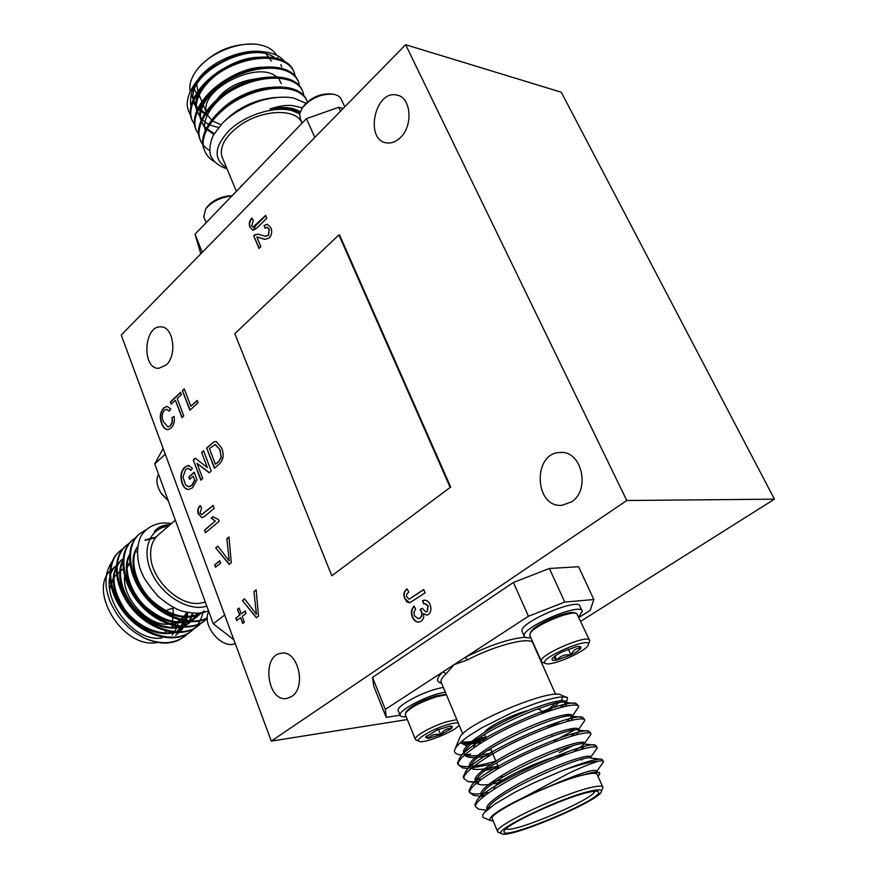 <?xml version="1.0" encoding="UTF-8"?>
<svg xmlns="http://www.w3.org/2000/svg" width="878" height="878" viewBox="0 0 878 878"><rect width="100%" height="100%" fill="white"/><g stroke="black" fill="none" stroke-linecap="round" stroke-linejoin="round"><path stroke-width="1.32" d="M271.28 741.098L626.771 500.515L405.625 44.701L121.241 335.045L271.28 741.098L407.326 719.554M231.287 562.666L229.158 564.378L215.692 547.883L217.799 546.16L229.257 560.943L226.831 538.708L228.96 536.963L231.287 562.666M202.741 478.51L200.842 480.178L193.237 459.962L195.223 458.184L207.373 467.579L201.633 452.466L203.531 450.765L211.247 471.069L209.216 472.836L197.045 463.397L202.741 478.51M244.391 622.239L242.745 623.49L240.572 617.651L236.764 620.57L235.842 618.079L239.639 615.149L237.466 609.343L239.101 608.081L241.274 613.898L245.105 610.956L246.038 613.459L242.207 616.389L244.391 622.239M220.674 563.127L215.56 567.276L214.66 564.85L219.774 560.702L220.674 563.127M412.298 617.025C410.684 612.603 411.288 608.97 414.098 606.138L415.601 609.058L413.922 612.021L414.35 615.741L418.312 618.694L419.827 618.079C421.769 616.455 422.219 614.194 421.199 611.297L420.123 609.464L422.285 608.377L425.962 611.955L427.059 611.494L428.036 606.061L424.656 603.581L423.613 603.888L422.537 600.64L424.129 600.212C426.719 600.014 428.694 601.463 430.044 604.536C431.625 608.684 431.087 612.01 428.442 614.545L426.982 615.127L423.547 613.656C424.162 617.058 423.339 619.572 421.1 621.185L418.938 622.063C416.007 622.184 413.801 620.505 412.298 617.025L412.649 616.993C411.08 612.756 411.595 609.211 414.196 606.347M256.804 237.016L260.832 246.663L258.988 248.485L253.621 235.622L257.77 234.141L265.463 236.281L268.295 235.337L269.14 229.388L266.956 227.303L264.947 228.247L264.069 225.536L267.252 224.241L270.852 227.764C272.323 231.485 271.829 234.843 269.381 237.861L265.145 239.365L256.804 237.016M183.798 415.909L181.955 417.621L175.391 400.258L171.243 404.165L170.398 401.915L180.55 392.334L181.406 394.595L177.224 398.535L183.798 415.909M219.116 521.312L205.474 532.759L204.486 530.114L215.077 521.203L211.269 518.119L212.882 516.758L218.468 519.6L219.116 521.312M166.183 365.018C177.488 355.151 173.405 326.254 160.861 326.857C143.772 325.376 141.545 369.045 158.742 368.343L166.183 365.018M291.694 696.473C306.993 687.2 297.763 649.533 281.256 653.232C261.172 655.076 267.153 702.729 287.04 698.416L291.694 696.473M571.501 501.876C590.883 489.913 581.675 450.227 560.263 452.499C532.255 452.466 534.241 508.406 562.194 505.256L571.501 501.876M400.17 137.802C413.659 125.806 411.047 96.536 396.417 95C374.456 90.16 364.513 140.765 386.88 142.905C391.511 143.487 395.934 141.786 400.17 137.802M331.785 575.77L450.699 487.038L339.599 235.041L338.897 234.92L234.81 333.684L331.785 575.77L450.699 487.038M170.222 425.786L172.132 422.153L172 417.511L174.063 416.457C174.909 421.275 173.965 425.095 171.232 427.893L167.632 429.715C164.866 429.243 162.825 427.092 161.497 423.251C159.368 417.204 160.103 412.089 163.714 407.897L166.919 406.36L170.782 408.896L169.191 411.189L166.447 409.258L164.46 410.224C161.925 413.395 161.541 417.171 163.297 421.561L167.852 426.829L170.573 425.797L172.483 422.164L172 417.511M198.066 402.684L189.878 410.278L182.394 390.589L184.248 388.844L190.877 406.262L197.188 400.401L198.066 402.684M404.67 598.719C403.09 594.329 403.902 591.048 407.096 588.886L408.775 592.046L406.788 594.165L406.437 596.513L409.104 599.235L423.679 589.467L425.106 592.859L409.686 602.846L406.733 601.836L405.021 598.697C403.463 594.483 404.187 591.267 407.183 589.05M198.373 514.321C197.166 510.524 197.802 507.605 200.283 505.574L201.567 508.274L199.964 513.114L201.633 514.607L213.102 505.388L214.199 508.296L204.98 516.132L201.929 517.768L198.724 514.31C197.528 510.711 198.088 507.868 200.382 505.783M258.538 616.136L256.332 617.816L242.383 600.541L244.556 598.851L256.431 614.315L253.918 591.574L256.124 589.862L258.538 616.136M219.302 464.012L214.397 468.314L206.648 447.989L213.815 441.985L215.428 441.557L216.361 441.667L221.706 448.076C224.23 454.606 223.429 459.918 219.302 464.012M193.193 476.183L189.626 479.344L188.748 477.017L194.192 472.199L197.001 479.684L192.677 487.663L188.605 489.507C185.708 489.331 183.546 487.268 182.13 483.339C179.902 476.699 180.802 471.299 184.819 467.129L188.441 465.428L192.425 468.248L190.954 470.421L188.068 468.358L185.642 469.478L182.942 477.16L185.576 484.821L188.386 486.708L191.645 485.468L194.631 480.025L193.193 476.183L194.631 480.025M249.934 227.402C248.65 223.747 249.319 220.641 251.964 218.073L253.336 220.597L251.635 225.865L253.007 227.106L265.617 215.384L266.791 218.161L256.969 227.995L252.908 230.321L250.285 227.468C249.012 223.956 249.615 220.916 252.107 218.337M580.808 621.229L774.429 499.165L561.283 92.223L405.625 44.701M626.771 500.515L774.429 499.165M373.666 685.992L372.524 677.399L385.332 709.369L386.21 717.359L373.666 685.992M513.389 582.465L549.409 568.483L564.752 602.067L528.457 616.246L513.389 582.465L372.524 677.399M579.052 617.399L590.17 610.364L593.835 599.531L578.591 566.727L549.409 568.483M331.851 94.012C320.459 93.178 310.889 97.392 303.129 106.644L302.701 107.314M344.802 106.798L340.434 97.743L337.898 95.669L334.342 94.374C321.611 93.255 310.845 97.908 302.043 108.345L299.617 114.107L300.441 119.178M206.451 207.888L206.758 207.427C211.587 201.292 218.655 197.473 227.962 195.959L232.055 195.805M204.146 217.821L203.751 216.855L205.628 209.129C210.994 202.313 218.863 198.066 229.224 196.365L231.693 196.178M255.904 225.394L253.007 230.332M305.95 103.264L293.625 97.985C284.296 96.393 273.771 97.162 262.072 100.29C247.925 104.592 231.002 113.986 222.156 123.513L213.332 135.267C210.094 142.39 209.129 148.975 210.402 155.022C213.102 161.541 218.633 166.151 227.018 168.839M299.98 112.549L291.584 109.102C285.328 107.621 278.139 107.566 270.029 108.938C278.677 106.106 286.085 104.976 292.231 105.569L302.383 107.818M299.672 113.811L291.353 110.398C274.232 106.106 246.312 114.744 230.234 129.439C214.056 146.253 212.849 159.072 226.645 167.885M241.582 185.916L306.444 118.629L338.678 107.303L340.466 111.221M200.799 253.819L195.015 234.228L259.723 167.105M195.015 234.228L202.258 252.326M314.818 137.407L306.444 118.629M278.633 59.748L277.667 57.476M276.548 55.182C273.321 49.848 267.603 46.38 259.383 44.767C239.815 40.706 209.568 52.845 196.979 69.845C191.119 77.615 188.88 84.892 190.241 91.674M197.462 69.197L198.066 68.407C213.486 51.297 232.483 43.231 255.059 44.207M194.587 89.874L197.934 95.548M198.658 96.273L200.25 97.623M198.132 92.574L196.76 84.727M266.418 54.26L271.368 61.098M281.388 83.695L279.226 79.7M277.689 78.021C259.943 58.233 196.804 90.236 206.956 113.657L206.967 113.701M207.46 115.007L212.213 120.802M212.531 121.032L220.433 124.5M214.034 103.856C222.441 89.852 236.423 81.522 255.992 78.844M338.678 107.303L343.199 108.433M222.782 158.633L221.871 156.449C219.5 146.428 225.459 136.123 239.727 125.532C262.434 109.059 297.115 108.181 301.988 123.26M191.459 107.335C189.692 104.252 190.559 94.253 192.94 88.711L197.012 80.93M285.065 62.371C281.871 57.432 276.186 54.118 268.009 52.428C256.047 50.485 243.03 52.34 228.971 58.003L211.949 67.31C205.737 72.007 204.508 72.424 195.882 82.356C190.855 89.26 188.09 95.34 187.596 100.608C186.421 105.14 187.651 110.408 191.25 116.401M197.945 79.602L198.626 78.68C211.828 60.648 244.216 47.653 264.827 52.076L268.009 52.428M205.88 113.58L196.628 106.611M196.134 105.887L194.301 102.013C182.437 74.817 253.885 37.205 276.383 59.166M280.872 64.687L281.783 66.827L280.795 64.599M193.5 102.364L196.332 107.807M295.227 76.66L294.393 72.918C289.081 57.213 261.172 53.13 232.56 65.62C205.408 77.143 185.686 103.56 191.92 119.77L195.179 126.026M299.574 86.428L298.75 82.631C293.504 67.046 265.584 63.106 236.884 75.64C209.655 87.207 189.813 113.547 196.003 129.637L199.284 135.903M299.607 112.307L299.991 111.649M303.953 96.24L303.129 92.399C297.949 76.946 270.018 73.148 241.241 85.726C213.936 97.326 193.972 123.589 200.096 139.569L203.411 145.847M307.421 101.903C302.032 86.768 274.035 83.333 245.324 95.998C218.084 107.687 198.165 133.763 204.223 149.556C205.913 154.66 209.337 158.742 214.495 161.793M266.374 58.036C235.249 51.802 187.102 88.206 197.056 110.924L200.414 117.597M271.346 67.979C240.418 61.361 191.119 97.985 201.139 120.747L204.442 126.761M204.892 127.299L214.254 133.654M276.329 77.966C255.915 74.147 222.738 88.272 210.182 107.961M281.322 88.019C260.843 83.893 226.513 98.479 214.034 118.563M276.109 97.436C255.081 99.236 237.203 107.829 222.452 123.216M300.232 111.813C293.384 107.325 283.32 106.37 270.029 108.938M196.749 108.356L207.954 115.995M251.591 59.495C220.696 63.293 189.988 93.716 197.561 112.143M200.842 118.146C205.09 123.063 211.049 126.136 218.71 127.376M257.463 69.186C226.162 72.358 193.961 103.308 201.644 121.976L204.519 127.442M204.947 127.99L213.782 134.455M263.257 78.976C231.715 81.544 198.099 112.834 205.704 131.722M268.975 88.854C252.271 90.917 237.433 97.491 224.439 108.587M293.526 70.833C287.479 55.61 259.438 52.12 231.254 64.709C204.497 76.353 185.258 102.463 191.404 118.519L192.26 120.714M297.883 80.556C291.913 65.455 263.85 62.097 235.589 74.729C208.734 86.406 189.374 112.45 195.487 128.386L196.332 130.581M302.273 90.324C296.358 75.354 268.284 72.128 239.935 84.804C213.003 96.525 193.522 122.492 199.58 138.307C201.238 143.323 204.552 147.372 209.502 150.445M306.674 100.158C300.836 85.309 272.751 82.214 244.314 94.934C217.305 106.699 197.693 132.589 203.707 148.294L204.541 150.467M528.413 710.412C512.423 714.451 487.18 727.094 484.645 732.252M542.209 713.441L540.76 710.148L537.753 708.853M438.484 729.431L440.646 734.666C443.225 730.233 446.847 728.18 451.511 728.51L450.304 726.073M426.938 735.621L428.113 738.475C431.197 734.853 435.367 733.58 440.646 734.666L428.113 738.475L425.446 737.202L437.266 729.936L449.931 726.106L452.313 726.325L451.511 728.51L440.646 734.666M426.686 735.83L428.113 738.475M459.073 725.085C456.132 731.023 422.691 744.478 418.949 741.219C414.8 739.441 432.481 729.08 447.023 724.844C452.422 723.242 456.165 722.649 458.228 723.066M416.468 740.198L415.283 739.199C414.131 736.082 432.437 725.952 446.979 721.716L456.801 719.642M405.406 714.813L405.526 713.123C410.421 707.416 420.781 701.95 436.618 696.715L446.441 694.794M446.189 694.202L435.707 696.024C420.683 700.984 410.838 706.175 406.196 711.608L405.976 712.102M406.163 716.667C402.387 716.997 400.357 716.481 400.05 715.12C398.535 711.081 420.452 698.679 438.001 693.763L445.278 692.007M398.382 710.993L398.162 710.456C396.626 706.362 418.51 693.938 436.048 689.054L443.313 687.32M578.975 646.362L580.786 648.271C576.374 648.008 573.082 650.236 570.909 654.944L568.296 649.16M554.984 656.053L556.784 660.058L553.414 657.337M570.909 654.944C565.136 654.154 560.427 655.855 556.784 660.058L570.909 654.944C576.067 652.376 579.348 650.148 580.786 648.271L580.753 646.647L576.517 646.658L562.183 651.838C556.948 654.472 553.656 656.711 552.328 658.566L552.196 658.785C551.505 660.322 553.041 660.75 556.784 660.058M545.842 663.603C551.768 666.27 585.516 651.619 588.117 645.231C594.099 634.651 536.875 658.972 545.37 663.395L545.842 663.603M588.348 644.639L589.72 640.644C589.84 633.016 538.763 654.725 541.287 661.233L542.823 662.451M589.467 640.106L576.802 613.59C570.919 609.815 533.034 626.08 530.071 633.653L529.972 635.76M530.455 632.698L530.729 632.039C533.615 624.708 570.261 609.123 575.288 613.085L576.023 613.349M578.8 616.861L582.301 611.384C582.18 601.573 520.83 627.671 524.177 636.1L525.724 637.604L530.927 637.9M581.971 610.682L580.062 606.511C579.886 596.601 518.624 622.678 522.015 631.205L522.322 631.908M490.989 749.549L487.718 750.47M472.386 746.234L476.128 746.113M470.685 754.18L465.472 754.762M458.634 754.498L461.817 754.86L458.634 754.52C454.65 753.522 453.542 751.48 455.32 748.396C458.075 744.281 462.991 739.847 470.048 735.095L482.34 727.5L511.611 712.903C523.387 707.822 534.153 703.772 543.899 700.754C557.706 697.11 562.129 696.045 567.528 697.593L566.639 702.115M566.058 702.751L560.219 707.558M484.447 739.847L473.187 742.525C467.03 743.633 462.783 743.721 460.445 742.799L466.909 745.861M486.149 738.091L473.472 741.164C467.842 742.184 463.825 742.316 461.444 741.581M459.457 738.541L459.94 737.388C465.12 723.472 553.327 686.914 561.47 695.288L567.528 697.593M562.568 696.858C562.578 700.205 557.036 705.286 545.94 712.08M528.457 616.246L465.285 657.348L467.403 659.96L454.069 664.646L442.973 671.868L446.189 673.722C442.413 677.114 440.69 679.802 440.997 681.756L441.414 682.755M524.912 637.198C508.658 638.844 488.783 645.56 465.285 657.348L454.069 664.646L446.189 673.722M498.847 832.487L497.497 831.334C494.468 825.704 562.765 793.558 591.179 787.456C598.884 785.689 602.802 785.678 602.945 787.412L601.562 791.188M590.334 791.133C561.448 797.433 492.821 830.39 501.448 833.584C506.299 839.906 596.766 802.207 601.243 792.011C602.637 789.432 598.994 789.146 590.334 791.133M587.953 792.417C593.682 791.078 597.095 790.826 598.214 791.66C607.236 797.696 495.818 844.12 504.422 830.72C506.738 824.025 564.06 797.652 587.953 792.417M506.112 828.832C512.445 833.76 594 799.199 594.856 791.221M567.067 754.026L563.972 754.564C543.998 758.219 497.376 779.949 494.885 786.655L494.588 787.39M441.601 683.194C435.773 681.943 436.234 678.167 442.973 671.868L385.332 709.369M386.21 717.359L400.072 715.208M593.835 599.531L564.752 602.067M474.076 739.506L485.71 737.048M542.044 713.079C549.957 708.305 554.929 704.354 556.959 701.237M490.133 820.392L483.471 817.594C482.044 816.661 482.351 814.982 484.426 812.534L495.027 803.952L514.695 792.362L533.714 782.935L562.15 770.719C579.052 764.749 591.19 761.544 598.566 761.094C589.972 764.123 585.549 765.396 567.781 773.77L526.262 796.137C500.175 808.792 488.124 816.869 490.133 820.392L493.216 821.018M598.094 776.547L599.773 773.54L597.731 772.245L599.224 772.41L599.762 774.023M602.637 786.743L597.292 774.725C597.106 772.903 593.155 772.827 585.439 774.506C556.97 780.268 488.991 812.49 492.163 818.483L492.448 819.174M526.262 796.137L549.409 786.315C564.444 780.322 576.714 776.24 586.219 774.078L597.731 772.245M562.15 770.719C584.254 762.06 597.501 758.252 601.88 759.283L602.418 760.985M490.736 806.981L488.431 807.321M475.525 806.278L474.811 804.885L477.116 800.056C490.539 781.848 588.04 739.814 595.427 745.213L596.261 746.98M488.947 792.56L482.231 793.624M480.903 793.767C473.549 794.469 469.587 793.482 469.006 790.804L471.508 785.492C485.501 766.703 580.545 725.865 588.984 731.231L590.115 733.075M572.632 745.828L559.363 752.523M481.385 779.291L476.15 779.993M463.913 778.27L463.233 776.821L465.966 770.994C480.518 751.667 573.104 712.003 582.564 717.326L584.002 719.28M573.674 728.323L569.196 731.012M495.488 761.303C485.38 764.101 477.127 765.792 470.729 766.395M469.412 766.494C462.124 766.977 458.151 765.792 457.493 762.927L460.467 756.584C475.558 736.752 565.728 698.24 576.155 703.508L577.911 705.583M568.604 714.363L565.059 716.624M548.695 725.458L547.696 725.941M586.219 774.078C592.024 772.388 595.657 771.751 597.117 772.179L597.72 772.245M488.486 807.244L489.474 805.96C501.118 790.189 585.571 753.511 590.718 758.065L601.88 759.283M589.588 761.105L587.075 763.037M482.505 797.422L481.66 795.973L483.778 791.44C495.883 775.164 578.262 739.495 584.342 744.05L595.427 745.213M584.177 746.596L580.654 749.538M499.121 782.572C485.018 785.854 477.259 785.645 475.832 781.958L478.137 776.986C490.736 760.227 571.007 725.579 577.987 730.112L588.984 731.231M578.536 732.274L575.924 734.875M498.682 767.767L481.792 770.983M470.454 769.04L470.059 766.966M471.42 764.058L472.551 762.598C485.611 745.4 563.819 711.773 571.666 716.261L582.564 717.326M572.719 718.116L570.832 720.465M490.868 754.85C474.899 758.669 466.042 758.449 464.297 754.191L464.385 752.676M465.834 749.801L467.019 748.297C480.507 730.705 556.685 698.054 565.355 702.499L566.804 703.772L565.487 706.263M482.307 742.13C471.673 744.423 464.396 744.643 460.445 742.799M549.409 786.315C579.107 773.485 594.911 768.393 596.81 771.049L597.325 772.201M486.796 808.331L487.092 809.055L486.796 808.331C485.194 803.315 510.118 786.907 537.797 774.22C566.968 760.567 590.817 753.587 590.576 757.066L591.037 758.098M584.287 762.653L582.827 763.564M483.591 796.533L480.935 794.217C479.234 788.982 503.983 772.41 531.563 759.788C560.647 746.19 584.518 739.463 584.386 743.183L584.792 744.094M583.464 744.807L573.762 751.689M503.423 779.664L491.548 782.254M478.642 782.858L475.108 780.202C473.33 774.747 497.892 758.01 525.384 745.444C554.358 731.912 578.251 725.426 578.229 729.388L578.997 731.1M575.309 733.053L570.667 736.368M497.98 766.088C486.599 768.996 478.345 770.017 473.22 769.15L470.015 767.657M469.401 766.615L469.324 766.285C467.447 760.611 491.845 743.721 519.238 731.209C548.124 717.732 572.028 711.487 572.127 715.691L572.006 716.294M571.984 716.36L566.639 721.562M492.306 752.665C481.199 755.442 473.044 756.397 467.842 755.541L464.264 753.851M463.606 752.6L463.584 752.468C461.619 746.574 485.83 729.519 513.136 717.063C541.935 703.651 565.849 697.648 566.058 702.082L562.052 707.075M598.566 761.094C601.88 760.633 603.515 760.919 603.471 761.95L596.875 771.191M481.363 809.538L478.773 809.209L475.547 806.662C473.681 800.912 502.776 781.892 535.24 767.229C569.493 751.48 597.391 743.644 597.227 748.012L590.664 757.264M583.211 758.91L581.247 759.997M485.6 794.974L481.638 795.49M476.052 795.677L473.319 795.347L469.73 792.571C467.744 786.567 496.63 767.35 528.984 752.753C563.127 737.07 591.048 729.519 591.015 734.173L584.496 743.446M502.271 776.262L499.099 777.14M478.466 781.519L476.052 781.782M474.307 781.903L467.941 781.585L463.946 778.577C461.861 772.311 490.539 752.896 522.783 738.376C556.806 722.759 584.748 715.493 584.847 720.421L578.382 729.728M574.289 730.079L554.237 740.856M490.572 764.475L470.597 768.151M465.625 768.272L462.607 767.921L458.206 764.672C456.011 758.153 484.48 738.552 516.615 724.098C550.528 708.546 578.492 701.566 578.723 706.757L572.313 716.108M560.362 721.431L548.421 727.599M173.987 607.817L167.391 609.925M159.137 489.639L161.332 493.666L168.291 500.866M158.534 474.197C155.746 479.542 156.613 485.874 161.168 493.216L168.247 500.734M235.249 643.607C221.805 649.753 201.051 624.609 208.788 611.56M171.572 523.453L163.824 522.882C154.045 523.672 146.604 527.821 141.49 535.339C135.86 544.898 136.452 562.381 142.488 574.442C143.838 578.24 148.887 585.385 157.634 595.866C165.931 603.021 173.635 607.982 180.747 610.759C192.94 613.898 202.192 613.887 208.481 610.726M168.861 525.79L160.992 527.469L154.374 531.377C158.029 527.25 162.628 525.066 168.17 524.824L170.069 524.748M168.356 526.229C149.359 528.018 140.941 550.462 151.927 573.334C162.584 596.272 189.428 612.043 206.791 606.116M188.144 555.126L154.758 463.858L163.154 448.493M233.811 639.7L213.277 623.819L179.474 531.42M213.277 623.819L224.669 614.973M165.283 454.244L154.758 463.858M117.29 564.686L112.23 569.076C86.45 588.128 121.537 648.03 155.867 642.751L158.962 642.301M172.143 634.959L174.162 632.401M174.513 631.875L176.577 627.968M176.818 627.364L178.201 622.809M109.53 589.511L113.097 578.47M113.942 577.241L123.897 568.022M172.977 608.399L173.35 614.216M173.317 615.193L172.297 621.339M172.055 622.14L171.429 623.841M125.005 574.234C120.308 596.338 147.603 626.991 169.311 624.093L175.721 622.667M177.18 622.03L183.436 617.256M184.029 616.543L186.531 612.438M130.613 562.359L127.025 567.638M205.331 602.11L199.097 603.351C178.497 605.71 151.345 579.326 150.665 556.015C150.226 546.917 152.728 539.915 158.194 535.009L175.359 520.182M113.097 560.57C109.783 564.422 107.533 569.449 106.348 575.65C105.777 585.922 105.415 586.866 109.563 600.168C113.141 608.41 117.004 614.918 121.164 619.725C129.176 628.275 131.096 630.645 144.277 638.021C156.986 643.848 168.346 644.617 178.344 640.314L184.599 636.418M175.633 635.288C182.47 629.811 184.973 626.629 187.19 617.333M187.321 616.663L187.815 612.701M137.22 552.021L135.355 551.9M161.848 637.999C128.089 643.124 92.783 584.583 117.246 564.763M184.534 615.873L184.424 616.575M184.292 617.311L183.019 622.008M182.778 622.623L180.802 626.64M180.462 627.177L177.554 630.843M177.005 631.381L175.37 632.818M144.277 638.021C160.597 644.825 174.206 644.167 185.082 636.045L188.21 633.192M123.458 548.432L119.902 551.055C105.228 563.402 108.312 593.188 127.321 614.83C145.869 636.133 176.401 643.793 191.843 630.755C197.528 626.102 201.205 620.077 202.884 612.657M129.988 542.725L126.399 545.37C111.758 557.695 114.941 587.547 134.038 609.277C152.662 630.678 183.25 638.438 198.669 625.41L201.852 622.502M136.584 536.974L132.951 539.63C118.343 551.922 121.625 581.84 140.809 603.68C159.522 625.169 190.164 633.038 205.551 620.022L207.307 618.529M145.978 529.752L139.558 533.846C125.861 545.622 127.76 572.851 144.991 594.834C161.124 615.928 190.724 626.815 207.307 617.838M176.697 632.829L179.419 630.228M179.781 629.822L182.108 626.672M182.415 626.179L184.303 622.425M184.545 621.833L185.916 617.355M186.059 616.652L186.663 612.46M174.755 631.798C159.708 636.66 135.958 625.871 124.193 608.586C111.44 587.931 110.705 571.578 121.976 559.516L121.175 560.208C109.684 572.654 110.672 589.347 124.116 610.298C136.551 627.759 160.959 637.878 175.743 631.875M183.403 627.529L186.147 624.906M186.509 624.488L188.847 621.306M189.154 620.801L191.042 616.982M191.283 616.389L192.271 613.316M123.765 559.077C114.963 571.501 121.032 596.436 137.144 612.109C153.595 628.308 177.169 632.961 189.802 622.491L192.93 619.539M193.292 619.122L195.651 615.884M195.948 615.379L197.001 613.426M130.449 553.206C121.526 565.553 127.573 590.576 143.762 606.435C160.268 622.798 183.985 627.594 196.628 617.102L200.261 613.854M197.001 616.806L199.778 614.117M200.14 613.7L200.656 613.074M155.604 537.731L144.991 540.332M137.616 546.654C128.375 558.507 133.423 582.871 149.139 599.367C164.746 616.027 188.77 622.195 201.863 612.866M177.169 632.456L179.88 629.965M180.253 629.559L182.635 626.486M182.942 626.003L184.907 622.315M185.148 621.745L186.586 617.355M186.751 616.663L187.409 612.625M183.886 627.166L186.619 624.642M186.992 624.236L189.385 621.119M189.692 620.625L191.645 616.883M191.887 616.301L192.908 613.371M123.699 559.846C115.929 572.697 122.843 597.336 138.845 612.251C158.161 628.374 175.435 631.567 190.647 621.822L193.412 619.275M193.786 618.858L196.189 615.697M196.496 615.204L197.517 613.404M130.383 553.941C122.503 566.727 129.384 591.476 145.463 606.577C164.877 622.886 182.218 626.168 197.484 616.433M156.185 537.029L145.32 539.871M137.528 547.312C129.066 559.824 135.541 584.825 151.751 600.464C171.331 617.278 188.869 620.779 204.376 610.989M119.562 551.362L119.079 551.768C104.416 564.126 107.5 593.912 126.498 615.533C145.046 636.824 175.567 644.463 191.009 631.403L191.36 631.128M126.048 545.677L125.576 546.083C110.935 558.419 114.107 588.271 133.204 609.99C151.828 631.37 182.404 639.107 197.824 626.069L198.176 625.794M132.951 539.63L132.128 540.354C117.52 552.646 120.78 582.564 139.964 604.382C158.677 625.871 189.297 633.718 204.695 620.691L205.057 620.406M139.218 534.153L138.735 534.57C124.895 546.423 127.003 574.069 144.541 596.063C161.069 617.234 190.888 627.682 207.307 618.079M450.008 487.038L338.897 234.92M205.737 532.54L204.486 530.114M204.837 530.103L215.077 521.203M215.428 521.192L211.269 518.119M211.62 518.108L213.047 516.912M172.351 417.522L174.096 416.633M167.983 429.726C165.218 429.265 163.176 427.103 161.848 423.273L161.497 423.251M161.848 423.273C159.719 417.226 160.454 412.1 164.065 407.908L163.714 407.897M164.065 407.908L166.919 406.36M169.355 410.959L166.743 409.28M168.203 426.84L170.573 425.797M182.207 417.39L175.391 400.258M171.495 403.924L170.398 401.915M170.749 401.937L180.648 392.598M190.142 410.037L182.394 390.589M182.745 390.611L184.347 389.108M197.287 400.653L190.877 406.262M259.219 248.254L253.621 235.622M253.972 235.677L255.004 234.613M255.355 234.667L258.439 234.228M265.211 236.248L268.295 235.337M268.646 235.392L269.14 229.388M269.491 229.443L267.263 227.358M265.211 228.017L264.069 225.536M264.421 225.591L267.252 224.241M264.827 239.332L261.117 238.278M261.468 238.333L257.814 237.104M409.181 599.224L423.756 589.643M409.697 602.846L405.021 598.697M418.378 618.683L419.827 618.079M420.178 618.046C422.109 616.422 422.57 614.161 421.55 611.264L421.199 611.297M421.55 611.264L420.123 609.464M420.474 609.431L422.329 608.498M426.049 611.944L427.059 611.494M427.41 611.461L428.036 606.061M428.387 606.029L425.007 603.559M423.931 603.757L422.537 600.64M422.889 600.618L424.524 600.179M427.015 615.127L423.547 613.656M419.289 622.03C416.359 622.151 414.153 620.472 412.649 616.993M201.753 514.596L213.189 505.607M201.984 517.757L198.724 514.31M215.845 567.056L214.66 564.85M215.022 564.839L219.851 560.91M256.563 617.64L242.383 600.541M242.734 600.508L244.677 599.005M253.918 591.574L256.431 614.315M254.269 591.553L256.146 590.093M243.03 623.27L240.572 617.651M237.049 620.351L235.842 618.079M236.193 618.046L239.639 615.149M239.99 615.127L237.466 609.343M237.828 609.321L239.167 608.278M245.171 611.143L241.274 613.898M214.66 468.084L206.648 447.989M206.999 447.999L213.815 441.985M214.166 441.996L215.428 441.557M220.104 449.755L215.055 444.509L209.458 448.614L215.428 464.264L218.6 461.795L221.3 457.493L220.104 449.755L215.34 444.52M221.3 457.493L219.752 449.745M218.6 461.795L220.949 457.482M215.428 464.264L218.249 461.784M201.106 479.937L193.237 459.962M193.588 459.962L195.41 458.338M201.633 452.466L207.373 467.579M201.984 452.466L203.63 451.007M209.381 472.693L197.045 463.397M189.889 479.103L188.748 477.017M189.099 477.017L194.29 472.441M188.54 489.507C185.829 489.09 183.809 487.038 182.481 483.339L182.13 483.339M182.481 483.339C180.253 476.699 181.153 471.299 185.17 467.14L184.819 467.129M185.17 467.14L188.803 465.428M191.13 470.18L188.375 468.369M189.187 486.719L191.645 485.468M191.997 485.468L194.982 480.025M229.377 564.203L215.692 547.883M216.054 547.872L217.931 546.325M226.831 538.708L229.257 560.943M227.182 538.697L228.982 537.215M253.094 227.106L256.036 225.416L265.738 215.67M252.919 230.321L250.285 227.468M240.781 186.751L241.45 185.39M555.653 694.399L533.111 643.662C533.089 635.738 495.96 644.704 467.403 659.96M396.417 95L398.524 95.57M560.263 452.499L562.622 452.565M281.256 653.232L282.101 653.144M160.861 326.857L161.892 326.956M303.129 106.644L302.043 108.345M299.892 117.948L302.164 123.074M206.758 207.427L205.628 209.129M203.751 216.855L206.121 222.705M198.066 68.407L196.979 69.845M206.956 113.657L203.323 104.965M202.796 103.725L198.658 93.803M221.871 156.449L236.401 191.294M198.626 78.68L195.904 82.323M194.301 102.013L191.163 94.462M201.139 120.747L201.644 121.976M205.243 130.624L205.704 131.744M191.415 118.519L191.92 119.748M195.487 128.386L195.992 129.626M199.58 138.318L200.096 139.558M203.707 148.294L204.223 149.545M484.623 734.491L486.73 739.474M490.604 748.627L495.861 761.072M496.608 762.861L498.836 768.118M547.652 725.843L548.432 727.621M551.45 734.513L552.229 736.28M553.919 740.121L554.698 741.91M557.695 748.736L558.485 750.525M560.219 754.487L560.592 755.332M418.949 741.219L415.821 739.934M415.283 739.199L405.23 714.374M406.196 711.608L405.526 713.123M398.162 710.456L400.05 715.12M545.37 663.395L541.967 662.122M541.287 661.233L529.719 635.189M530.729 632.039L530.071 633.653M522.015 631.205L524.177 636.1M459.94 737.388L455.32 748.396M462.772 733.942L441.283 682.425M501.448 833.584L497.881 832.081M597.303 791.287L598.214 791.66M494.885 786.655L493.809 789.3M582.652 763.18L583.047 764.069M492.163 818.483L497.497 831.334M477.116 800.056L483.778 791.44M471.508 785.492L478.137 776.986M465.966 770.994L472.551 762.598M460.467 756.584L467.019 748.297M576.155 703.508L565.355 702.499M484.426 812.534L489.474 805.96M486.752 810.218L478.773 809.209M483.515 796.598L473.319 795.347M476.008 782.539L467.941 781.585M467.897 768.535L462.607 767.921M564.752 704.562L565.542 703.541M481.66 795.973L480.935 794.217M475.832 781.958L475.108 780.202M572.412 716.338L572.127 715.691M566.804 703.772L566.058 702.082M603.186 761.303L602.692 760.205M596.908 747.31L596.447 746.278M590.674 733.415L590.246 732.45M584.485 719.609L584.079 718.709M578.339 705.901L577.954 705.067M475.547 806.652L474.822 804.896M469.73 792.56L469.006 790.815M463.946 778.566L463.233 776.821M458.206 764.661L457.493 762.938M185.96 549.156L185.719 548.498M180.879 535.251L181.109 535.909M130.592 562.249L127.123 565.234M180.912 619.692L177.905 622.085M177.049 622.765L171.078 627.518M167.292 630.525L165.316 632.094M184.248 636.704L185.082 636.045M190.998 631.414L191.843 630.755M197.813 626.08L198.669 625.41M204.684 620.702L205.551 620.022M119.09 551.757L119.891 551.055M125.576 546.083L126.388 545.37M138.735 534.57L139.558 533.846"/></g></svg>
